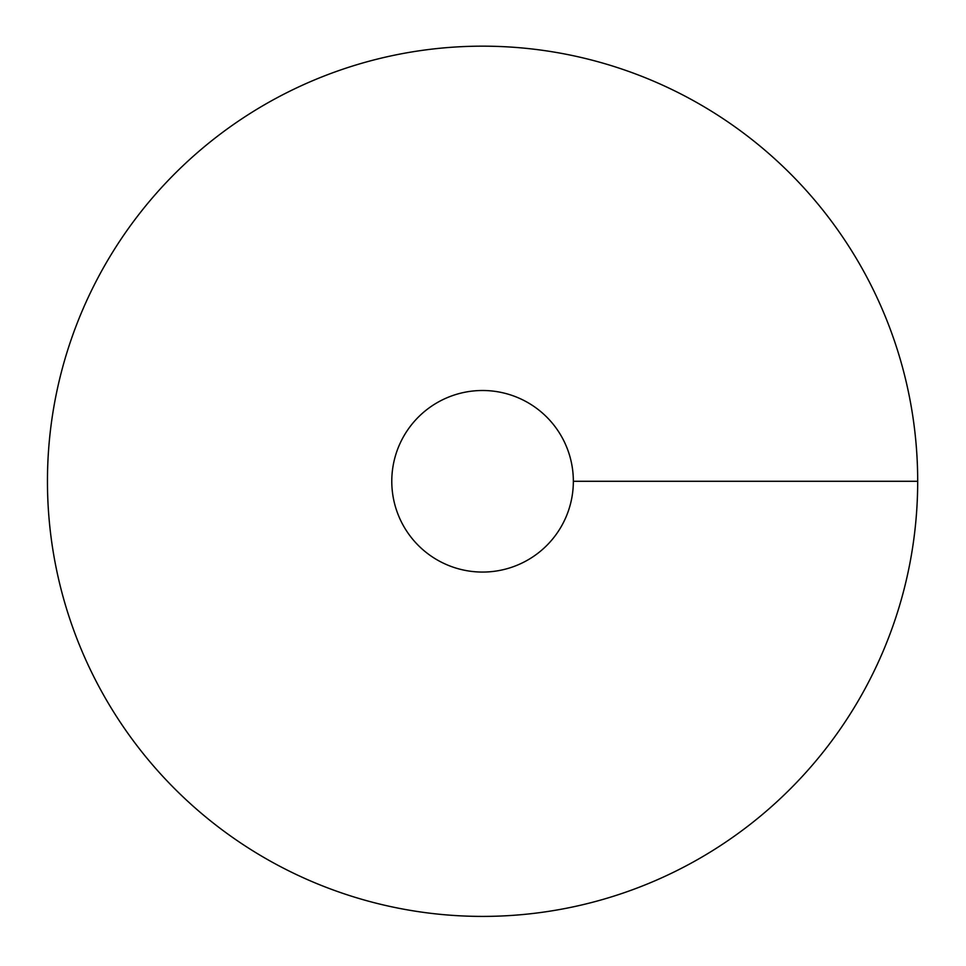 <?xml version="1.0" encoding="UTF-8"?>
<svg xmlns="http://www.w3.org/2000/svg" width="966" height="966" viewBox="0 0 966 966"><rect width="100%" height="100%" fill="white"/><g stroke="black" fill="none" stroke-linecap="round" stroke-linejoin="round"><path stroke-width="1.45" d="M482.565 916.408A435.135 435.135 0 0 0 859.402 263.718A435.135 435.135 0 0 0 105.741 263.718A435.135 435.135 0 0 0 482.565 916.408M482.565 572.065A90.78 90.78 0 0 0 561.186 435.895A90.78 90.78 0 0 0 403.945 435.895A90.78 90.78 0 0 0 482.565 572.065M917.7 481.285L573.357 481.285"/></g></svg>
